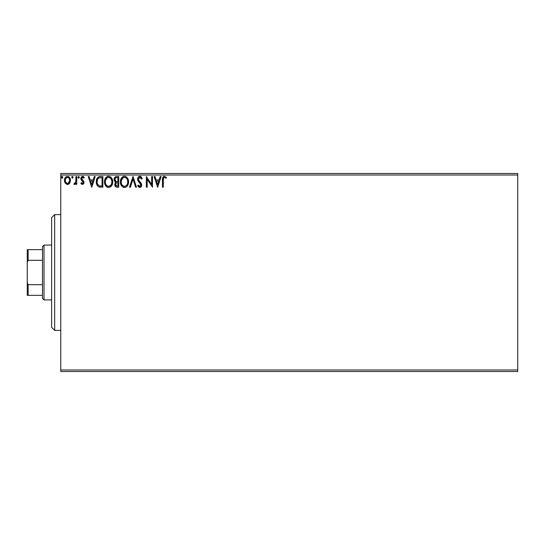 <?xml version="1.0" encoding="UTF-8"?>
<svg xmlns="http://www.w3.org/2000/svg" width="545" height="545" viewBox="0 0 545 545"><rect width="100%" height="100%" fill="white"/><g stroke="black" fill="none" stroke-linecap="round" stroke-linejoin="round"><path stroke-width="0.82" d="M60.761 371.513L517.75 371.513L60.761 371.513L60.761 175.006L517.75 175.006L517.75 369.994L60.761 369.994L60.761 371.513M69.671 183.174L70.428 179.714L70.026 178.283L68.779 176.764L67.457 176.396L66.136 176.764L64.63 179.033L64.889 182.541L66.797 184.374L68.118 184.374L69.249 183.692L70.469 180.409C70.489 178.195 69.487 176.859 67.457 176.396C65.434 176.859 64.433 178.195 64.453 180.409L65.25 183.174L67.457 184.462L69.671 183.174L70.278 181.86M75.939 176.532L76.756 176.532L75.939 176.532L75.748 182.091L75.299 183.12L74.277 183.365L73.888 184.196L74.999 184.339L75.939 183.174L75.939 184.326L76.756 184.326L76.756 176.532L76.756 184.326L76.756 176.532L75.939 176.532L75.809 181.826L73.888 184.196L74.508 184.462L75.939 183.174L75.939 184.326L76.756 184.326L75.939 184.326M82.438 184.462L83.63 183.781L83.984 182.105L83.542 180.906L81.873 179.353L81.736 178.167L82.683 177.35L83.807 178.174L84.277 177.452L82.588 176.396L81.532 176.846L80.878 178.256L81.13 179.85L83.167 182.268L82.568 183.481L81.341 182.684L80.858 183.352L81.532 184.094L82.438 184.462L84.005 182.418L83.739 181.219L81.675 178.603L82.683 177.35L83.807 178.174L84.277 177.452L82.588 176.396L80.858 178.644L81.13 179.85L83.181 182.459L82.39 183.502L81.341 182.684L80.858 183.352L82.438 184.462M100.151 176.539L98.148 177.098L96.976 178.542L96.349 180.79L96.54 183.788L97.562 185.899L98.713 186.812L102.869 187.194L102.869 176.532L100.389 176.532C97.548 176.921 96.186 178.651 96.308 181.73C96.179 183.917 96.983 185.613 98.713 186.812L102.869 187.194L102.869 176.532L102.869 187.194L101.254 187.194M116.044 176.587L118.728 176.532L115.778 176.662L114.423 177.956L114.239 180.64L115.758 182.282L114.818 183.917L114.9 185.572L116.201 187.064L118.728 187.194L118.728 176.532L118.728 187.194L118.728 176.532L116.596 176.532C114.927 176.791 114.089 177.799 114.075 179.557L115.758 182.282L114.763 184.551C114.777 186.233 115.595 187.112 117.216 187.194L118.728 187.194L117.216 187.194M130.418 187.194L129.526 187.194L132.946 176.532L129.526 187.194L130.418 187.194L133.014 179.107L135.603 187.194L136.495 187.194L133.082 176.532L136.495 187.194L133.082 176.532L129.526 187.194L130.418 187.194L133.014 179.107L135.603 187.194L136.495 187.194L135.603 187.194M151.673 176.532L151.673 184.469L146.339 176.532L146.339 187.194L147.164 187.194L147.164 179.244L152.491 187.194L152.491 176.532L151.673 176.532L152.491 176.532L151.673 176.532L151.673 184.469L146.339 176.532L146.339 187.194L147.164 187.194L147.164 179.244L152.491 187.194L152.491 176.532L152.321 187.194M163.289 180.102L163.718 177.711L164.706 177.397L166.021 178.31L166.436 177.493L164.42 176.26L163.323 176.641L162.683 177.629L162.471 187.194L163.289 187.194L163.289 180.102C163.044 178.794 163.425 177.881 164.433 177.35L166.021 178.31L166.436 177.493L164.42 176.26C162.792 176.812 162.144 178.058 162.471 179.993L162.471 187.194L163.289 187.194L163.337 178.78M160.21 176.532L161.102 176.532L157.689 187.194L161.102 176.532L160.21 176.532L159.113 179.952L156.122 179.952L155.025 176.532L154.133 176.532L157.553 187.194L161.102 176.532L160.21 176.532L159.113 179.952L156.122 179.952L155.025 176.532L154.133 176.532L157.553 187.194L154.133 176.532L155.025 176.532M139.84 176.26L138.164 177.234L137.592 179.148L138.117 181.042L140.842 184.653L140.038 186.349L139.091 186.083L138.369 185.007L137.728 185.661L138.519 186.867L139.786 187.466L141.237 186.635L141.666 184.557L141.101 183.093L138.682 180.204L138.532 178.433L139.902 177.35L141.571 179.128L142.238 178.59L141.066 176.723L139.84 176.26C138.355 176.587 137.606 177.547 137.592 179.148L140.869 185.028L139.799 186.376L138.369 185.007L137.728 185.661L139.786 187.466C141.073 187.194 141.707 186.363 141.693 184.98L141.271 183.358L138.682 180.204L138.41 179.162L139.902 177.35L141.571 179.128L142.238 178.59L139.84 176.26M128.566 181.819L128.027 179.019L126.992 177.418L125.398 176.396L123.974 176.294L122.645 176.812L121.031 178.767L120.418 182.834L121.944 186.315L123.565 187.337L124.996 187.432L126.542 186.731L127.612 185.491L128.566 181.819C128.606 178.78 127.237 176.927 124.458 176.26C121.678 176.955 120.316 178.821 120.363 181.867C120.316 184.946 121.698 186.812 124.519 187.466C127.278 186.744 128.627 184.857 128.566 181.819M112.713 181.819L112.168 179.019L111.132 177.418L109.545 176.396L108.114 176.294L106.786 176.812L105.171 178.767L104.558 182.834L106.091 186.315L107.706 187.337L109.136 187.432L110.465 186.894L111.752 185.491L112.713 181.819C112.747 178.78 111.378 176.927 108.598 176.26C105.819 176.955 104.456 178.821 104.511 181.867C104.456 184.946 105.839 186.812 108.659 187.466C111.418 186.744 112.774 184.857 112.713 181.819M94.319 176.532L95.212 176.532L91.792 187.194L95.212 176.532L94.319 176.532L93.222 179.952L90.232 179.952L89.135 176.532L88.242 176.532L91.655 187.194L95.212 176.532L94.319 176.532L93.222 179.952L90.232 179.952L89.135 176.532L88.242 176.532L91.655 187.194L88.242 176.532L89.135 176.532M79.352 177.282L78.521 176.416L78.024 177.595L78.514 178.154L79.182 177.874L79.352 177.282L78.671 178.174L79.352 177.282L78.671 176.396L77.99 177.282L78.671 178.174L77.99 177.282L78.671 176.396L79.352 177.282M73.064 177.282L72.383 176.396L71.702 177.282L72.383 176.396L73.064 177.282L72.676 176.478L71.872 176.696L72.083 178.092L72.676 178.092L73.064 177.282L72.383 178.174L73.064 177.282L72.383 178.174L71.702 177.282L72.458 178.167M62.811 177.282L62.423 176.478L61.619 176.696L61.83 178.092L62.423 178.092L62.811 177.282L62.13 178.174L62.811 177.282L62.13 176.396L61.449 177.282L62.13 178.174L61.449 177.282L62.13 176.396L62.811 177.282L62.13 176.396L61.449 177.282L62.205 178.167M517.75 173.487L60.761 173.487L60.761 369.994L517.75 369.994L517.75 371.513L517.75 175.006L60.761 175.006L60.761 173.487L517.75 173.487L517.75 175.006L517.75 173.487M163.289 187.194L162.471 187.194M162.485 179.285L162.546 178.331M162.621 177.861L162.819 177.295M162.996 176.996L163.323 176.641M163.575 176.464L164.045 176.294M166.436 177.493L166.021 178.31L164.433 177.35M163.439 178.229L163.629 177.827M163.52 178.024L163.384 178.46M157.621 184.626L156.47 181.042L158.765 181.042L157.621 184.626L156.47 181.042L158.765 181.042L157.621 184.626M147.164 187.194L146.339 187.194L146.523 176.532M140.467 176.369L141.005 176.669M142.238 178.59L141.571 179.128L140.971 178.004M140.215 177.404L139.581 177.391M138.444 178.794L138.43 179.434M138.566 179.959L139.152 180.92M139.663 181.512L140.038 181.907M141.666 185.423L141.584 185.831M141.577 185.859L141.237 186.628M140.474 187.316L140.058 187.446M139.786 187.466L137.728 185.661L138.491 185.239M139.302 186.24L139.799 186.376M140.256 186.261L140.787 185.572M140.814 185.504L140.842 184.653M140.576 183.951L140.317 183.576M140.256 183.508L139.881 183.113M139.016 182.214L138.389 181.451M137.899 180.599L137.735 180.129M137.721 180.095L137.633 179.693M137.946 177.595L138.614 176.723M138.88 176.532L139.336 176.328M138.696 181.853L139.023 182.228M128.511 182.766L128.443 183.256M128.341 183.72L128.218 184.135M128.095 184.503L127.877 185.007M127.871 185.014L127.619 185.484M127.339 185.899L127.046 186.254M125.827 187.18L125.473 187.316M124.022 187.432L122.952 187.099M121.937 186.308L120.908 184.714M120.813 184.489L120.588 183.781M120.418 180.913L120.465 180.565M120.595 179.952L120.772 179.373M121.351 178.195L122.645 176.812M123.156 176.526L123.96 176.294M124.941 176.294L125.391 176.389M126.372 176.866L126.985 177.411M127.585 178.181L128.218 179.523M128.511 180.865L128.027 179.019M128.45 180.443L128.511 180.851M127.346 185.893L127.612 185.491M121.344 178.208L121.031 178.767M127.455 183.747L127.632 183.052M124.928 186.335L124.485 186.376C122.243 185.811 121.147 184.312 121.188 181.873L121.228 182.643L121.188 181.873C121.133 179.407 122.23 177.902 124.485 177.35C126.699 177.908 127.789 179.394 127.748 181.819L127.707 181.056L127.748 181.819C127.796 184.265 126.713 185.784 124.485 186.376L124.676 186.37M121.719 184.374L122.1 185.014M121.358 183.372L121.228 182.643M121.753 184.428L121.365 183.399M122.298 185.259L122.727 185.681L122.298 185.259M124.097 186.342L123.218 186.036M123.361 177.609L123.722 177.466M121.228 181.097L122.754 177.997M122.182 178.59L121.671 179.441M127.278 179.475L127.707 181.056M126.515 178.304L126.965 178.903M125.929 177.793L126.501 178.297M124.866 177.377L125.234 177.466M127.741 182.207L127.707 182.595M115.356 186.479L115.09 186.056M114.9 185.572L114.77 184.809M115.131 183.004L115.492 182.521M115.377 182.091L115.036 181.853M115.063 180.429L114.9 179.557C114.975 178.249 115.663 177.609 116.971 177.629L117.904 177.629L117.904 181.594L116.187 181.465L117.488 181.594L116.187 181.465L114.906 179.325L114.941 180.027M116.133 185.865L115.615 184.101L116.371 182.888L117.488 182.684L116.848 182.732M116.283 182.943L115.581 184.537C115.622 183.29 116.255 182.677 117.488 182.684L117.904 182.684L117.904 186.104L117.052 186.104L115.581 184.537L115.915 185.661M115.901 181.349L115.077 180.463M114.941 179.094L115.731 177.861M115.077 178.658L114.961 179.005M117.488 182.684L117.904 182.684L117.904 186.104L117.052 186.104M112.025 184.993L112.365 184.135M112.011 185.014L111.759 185.484M111.487 185.893L111.187 186.261M107.093 187.099L106.091 186.315M106.084 186.308L105.505 185.566M105.478 185.532L105.049 184.707M104.953 184.489L104.735 183.794M104.524 181.39L104.606 180.565M104.729 179.973L104.913 179.373M105.492 178.188L106.057 177.452M107.297 176.526L108.108 176.294M109.089 176.294L109.538 176.389M110.512 176.866L111.132 177.411M112.168 179.005L112.365 179.523M112.597 180.45L112.658 180.851M110.655 178.304L109.743 177.609L111.112 178.903L111.848 181.056M111.596 183.747L111.889 181.819C111.943 184.265 110.853 185.784 108.625 186.376L108.237 186.342L108.625 186.376C106.384 185.811 105.287 184.312 105.328 181.873C105.274 179.407 106.377 177.902 108.625 177.35C110.839 177.908 111.929 179.394 111.889 181.819L111.78 183.052M110.873 185.143L108.816 186.37M105.859 184.374L106.248 185.014M105.328 181.873L105.369 181.097L105.328 181.873M105.505 183.372L105.369 182.643M105.894 184.428L105.512 183.399M106.439 185.259L106.868 185.681L106.439 185.259M108.237 186.342L107.365 186.036M107.501 177.609L107.862 177.466M105.512 180.32L106.895 177.997M106.323 178.59L105.819 179.441M111.418 179.475L111.112 178.903M109.007 177.377L109.382 177.466M109.586 186.172L110.07 185.899M110.076 185.899L110.689 185.355M99.967 187.133L99.381 187.03M97.759 186.124L97.139 185.293M96.663 184.21L96.547 183.808M96.533 183.76L96.424 183.229M96.417 183.202L96.315 182.098M96.315 181.253L96.356 180.79M96.976 178.542L97.208 178.133M98.931 176.723L99.428 176.607M99.456 176.6L99.919 176.546M97.821 184.619L99.149 185.804C97.691 184.884 97.024 183.529 97.126 181.73L97.146 182.33L97.126 181.73C97.024 180.061 97.637 178.787 98.972 177.895L102.044 177.629L102.044 186.104L99.149 185.804L97.548 184.087M97.766 179.005L98.488 178.181M97.909 178.794L98.195 178.447M100.914 186.09L100.314 186.049M97.555 179.421L97.126 181.73L97.623 179.271M91.73 184.626L90.579 181.042L92.875 181.042L91.73 184.626L90.579 181.042L92.875 181.042L91.73 184.626M81.007 183.556L81.539 182.963M81.341 182.684L82.568 183.481M82.22 183.481L83.181 182.459L82.731 181.424M83.14 182.8L82.983 181.751L82.166 180.947M81.13 179.85L80.858 178.644M81.089 177.493L81.28 177.152L81.089 177.493M82.2 176.444L82.588 176.396M82.997 176.444L83.344 176.573M83.576 176.709L83.937 177.002M84.277 177.452L83.807 178.174L83.589 177.874M82.459 177.384L82.077 177.602M81.941 177.772L81.736 178.167M81.73 178.208L81.961 179.469M81.675 178.603L82.745 180.157L81.675 178.603M82.499 179.973L83.038 180.381M83.739 181.219L84.005 182.418M83.916 183.127L83.501 183.951M75.694 183.624L75.939 183.174M74.508 184.462L73.888 184.196L74.277 183.365L74.869 183.461M74.277 183.365L74.645 183.502L74.277 183.365M75.68 182.35L75.857 181.492M75.932 179.823L75.939 179.148M69.256 183.685L68.745 184.101M67.294 184.455L67.791 184.442M64.882 182.527L64.657 181.914M64.637 181.839L64.494 181.131M64.453 180.409L64.467 180.77M64.494 179.707L64.548 179.366M64.623 179.033L64.732 178.685M64.882 178.324L65.182 177.765M65.598 177.227L65.945 176.9M69.045 176.955L69.406 177.309M69.665 177.656L69.992 178.222M70.135 178.549L70.298 179.033M65.495 181.778L65.271 180.402C65.237 178.753 65.965 177.738 67.464 177.35C68.956 177.738 69.685 178.753 69.651 180.402C69.685 182.057 68.956 183.093 67.464 183.502L67.464 183.502C65.965 183.086 65.237 182.057 65.271 180.402L65.305 180.92M67.464 177.35L68.997 178.195M69.133 178.413L69.617 179.884M69.617 180.926L69.133 182.405L67.975 183.42M67.198 183.481L65.557 181.935M68.643 177.813L68.302 177.575M67.887 183.447L69.597 181.117M61.973 178.154L61.612 177.874M127.169 184.442L126.978 184.782M116.971 177.629L117.904 177.629L117.904 181.594L117.488 181.594M105.369 181.097L105.505 180.334M111.309 184.442L111.126 184.782M101.166 177.629L102.044 177.629L102.044 186.104L101.506 186.104M97.33 183.433L97.221 182.929M99.101 177.847L99.503 177.745M65.271 180.402L65.305 179.884M65.393 179.373L66.483 177.656M67.975 177.432L68.438 177.656M69.528 181.437L69.133 182.405M66.946 183.42L66.483 183.181M54.67 330.386L51.625 327.341L51.625 217.659L54.67 214.614L60.761 214.614L54.67 214.614L54.67 330.386L60.761 330.386L54.67 330.386L54.67 214.614L51.625 217.659L51.625 327.341L54.67 330.386M42.483 284.688L42.483 298.394L44.009 299.92L44.009 245.08L42.483 246.606L42.483 284.688L42.483 246.606L44.009 245.08L44.009 299.92L51.625 299.92L44.009 299.92L42.483 298.394L42.483 284.688L28.163 284.688L27.25 282.603L27.25 262.397L28.163 260.312L42.483 260.312L28.163 260.312L28.163 249.651L27.25 249.651L27.25 262.397L27.25 249.651L28.163 249.651L28.163 260.312L27.25 262.397L27.25 295.349L42.483 295.349L28.163 295.349L28.163 284.688L28.163 295.349L27.25 295.349L27.25 282.603L28.163 284.688L42.483 284.688M51.625 245.08L44.009 245.08L51.625 245.08M42.483 249.651L28.163 249.651L42.483 249.651"/></g></svg>
